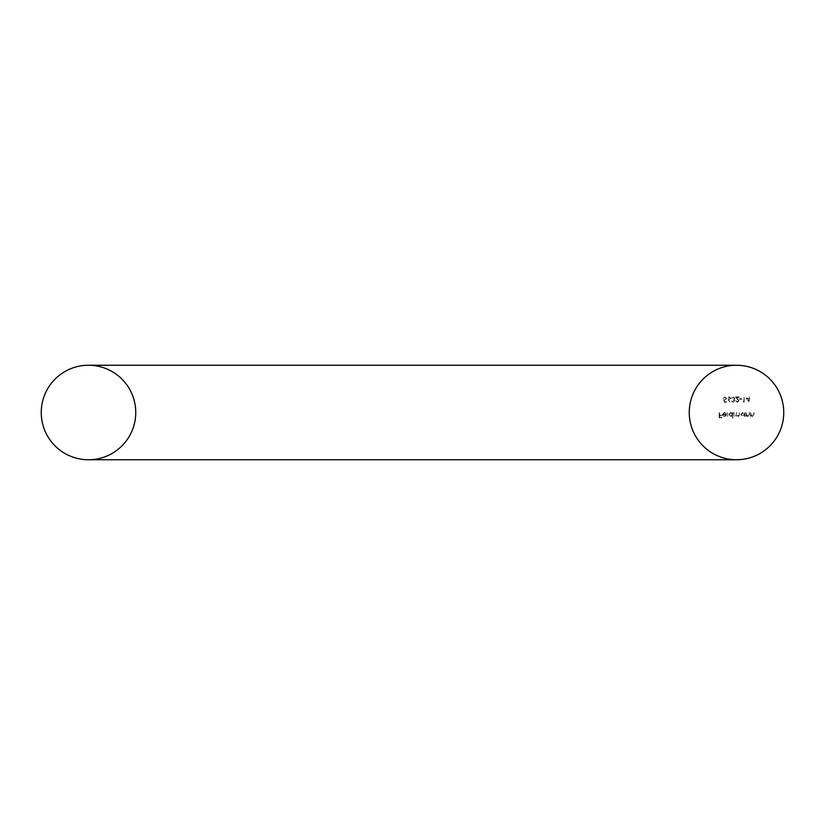 <?xml version="1.0" encoding="UTF-8"?>
<svg xmlns="http://www.w3.org/2000/svg" width="825" height="825" viewBox="0 0 825 825"><rect width="100%" height="100%" fill="white"/><g stroke="black" fill="none" stroke-linecap="round" stroke-linejoin="round"><path stroke-width="0.62" stroke-dasharray="4.12 3.09" d="M742.892 401.692L744.191 402.249L744.191 396.887L743.717 401.692L742.892 401.692L744.191 402.249L744.191 396.887L743.717 401.692L742.892 401.692M737.395 401.837L735.673 400.599L737.426 402.383L739.045 400.795L736.622 397.433L739.107 397.433L739.107 396.887L735.467 396.887L738.561 400.744L737.395 401.837L735.673 400.599L737.426 402.383L739.045 400.795L736.622 397.433L739.107 397.433L739.107 396.887L735.467 396.887L738.561 400.744L737.395 401.837M728.104 399.939L730.073 402.095L728.65 399.929L730.795 398.392L729.125 396.753L727.506 398.382L730.073 402.095L728.65 399.929L730.795 398.392L729.125 396.753L727.506 398.382L728.104 399.939M750.544 412.5L750.544 416.419L751.028 415.707L752.513 416.481L753.978 414.501L753.978 412.5L753.442 415.233L752.431 416.006L751.101 414.965L750.544 412.5L750.544 416.419L751.028 415.707L752.513 416.481L753.978 414.501L753.978 412.5L753.442 415.233L752.431 416.006L751.101 414.965L750.544 412.5M744.439 416.419L744.913 412.5L744.439 413.181L742.83 412.428L740.788 414.47L742.851 416.481L744.439 415.687L744.913 416.419L744.913 412.5L744.439 413.181L742.83 412.428L740.788 414.47L742.851 416.481L744.439 415.687L744.439 416.419M732.414 417.997L732.889 412.5L732.414 413.181L730.816 412.428L728.774 414.47L730.826 416.481L732.414 415.656L732.889 417.997L732.889 412.5L732.414 413.181L730.816 412.428L728.774 414.47L730.826 416.481L732.414 415.656L732.414 417.997M724.36 412.912L726.227 413.511L724.422 412.428L722.452 414.449L722.906 415.759L724.433 416.481L726.01 415.718L726.433 414.356L722.937 414.356L724.36 412.912L726.227 413.511L724.422 412.428L722.452 414.449L722.906 415.759L724.433 416.481L726.01 415.718L726.433 414.356L722.937 414.356L724.36 412.912M736.498 459.752A47.252 47.252 0 0 0 777.418 388.874A47.252 47.252 0 0 0 695.578 388.874A47.252 47.252 0 0 0 736.498 459.752A47.252 47.252 0 0 0 783.75 412.5A47.252 47.252 0 0 0 736.498 365.248A47.252 47.252 0 0 0 689.246 412.5A47.252 47.252 0 0 0 736.498 459.752A47.252 47.252 0 0 0 783.75 412.5A47.252 47.252 0 0 0 736.498 365.248A47.252 47.252 0 0 0 689.246 412.5A47.252 47.252 0 0 0 736.498 459.752A47.252 47.252 0 0 1 689.246 412.5A47.252 47.252 0 0 1 736.498 365.248A47.252 47.252 0 0 0 689.246 412.5A47.252 47.252 0 0 0 736.498 459.752L88.502 459.752A47.252 47.252 0 0 0 135.754 412.5A47.252 47.252 0 0 0 88.502 365.248L736.498 365.248M719.153 412.5L719.153 417.863L721.762 417.863L721.762 417.306L719.637 417.306L719.637 415.656L721.762 415.656L721.762 415.109L719.637 415.109L719.637 412.5L719.153 417.863L721.762 417.863L721.762 417.306L719.637 417.306L719.637 415.656L721.762 415.656L721.762 415.109L719.637 415.109L719.153 412.5M727.33 412.5L727.815 417.997L727.33 412.5M733.992 412.5L733.992 416.419L734.477 415.738L735.828 416.481L737.065 415.542L738.509 416.481L739.829 414.624L739.355 412.5L739.355 414.624L738.427 416.006L736.673 412.5L735.735 416.006L733.992 412.5L733.992 416.419L734.477 415.738L735.828 416.481L737.065 415.542L738.509 416.481L739.829 414.624L739.355 412.5L739.355 414.624L738.427 416.006L736.673 412.5L735.735 416.006L733.992 412.5M746.017 412.5L746.017 416.419L746.491 415.707L747.986 416.481L749.451 414.501L749.451 412.5L748.914 415.233L747.904 416.006L746.573 414.965L746.017 412.5L746.017 416.419L746.491 415.707L747.986 416.481L749.451 414.501L749.451 412.5L748.914 415.233L747.904 416.006L746.573 414.965L746.017 412.5M724.278 402.249L726.474 402.249L726.474 401.692L724.649 401.692L724.36 400.29L726.681 398.64L724.804 396.753L723.174 398.258L724.835 397.299L726.196 398.661L724.907 399.847L723.721 399.568L724.278 402.249L726.474 402.249L726.474 401.692L724.649 401.692L724.36 400.29L726.681 398.64L724.804 396.753L723.174 398.258L724.835 397.299L726.196 398.661L724.907 399.847L723.721 399.568L724.278 402.249M733.157 401.837L731.558 401.012L733.147 402.383L734.714 400.991L734.085 399.888L734.993 398.485L733.136 396.753L731.352 398.331L733.147 397.299L734.508 398.434L732.858 399.568L734.229 400.991L733.157 401.837L731.558 401.012L733.147 402.383L734.714 400.991L734.085 399.888L734.993 398.485L733.136 396.753L731.352 398.331L733.147 397.299L734.508 398.434L732.858 399.568L734.229 400.991L733.157 401.837M739.592 398.671L739.592 399.228L741.654 399.228L741.654 398.671L739.592 398.671L739.592 399.228L741.654 399.228L741.654 398.671L739.592 398.671M746.182 398.124L749.203 402.383L749.203 398.671L749.822 398.671L749.203 396.887L748.729 398.124L746.182 398.124L749.203 402.383L749.203 398.671L749.822 398.671L749.203 396.887L748.729 398.124L746.182 398.124M722.989 414.831L725.959 414.831L724.463 416.006L722.989 414.831L725.959 414.831L724.463 416.006L722.989 414.831M730.826 412.912L732.414 414.449L730.837 416.006L729.248 414.459L730.826 412.912L732.414 414.449L730.837 416.006L729.248 414.459L730.826 412.912M742.851 412.912L744.439 414.449L742.861 416.006L741.273 414.459L742.851 412.912L744.439 414.449L742.861 416.006L741.273 414.459L742.851 412.912M729.145 397.299L730.321 398.362L729.104 399.434L727.98 398.362L729.145 397.299L730.321 398.362L729.104 399.434L727.98 398.362L729.145 397.299M747.13 398.671L748.729 398.671L748.729 401.002L747.13 398.671L748.729 398.671L748.729 401.002L747.13 398.671"/><path stroke-width="1.24" d="M736.498 365.248A47.252 47.252 0 0 1 777.418 436.126A47.252 47.252 0 0 1 695.578 436.126A47.252 47.252 0 0 1 736.498 365.248L88.502 365.248A47.252 47.252 0 0 1 135.754 412.5A47.252 47.252 0 0 1 88.502 459.752A47.252 47.252 0 0 1 41.25 412.5A47.252 47.252 0 0 1 88.502 365.248A47.252 47.252 0 0 1 135.754 412.5A47.252 47.252 0 0 1 88.502 459.752A47.252 47.252 0 0 1 41.25 412.5A47.252 47.252 0 0 1 88.502 365.248A47.252 47.252 0 0 0 41.25 412.5A47.252 47.252 0 0 0 88.502 459.752L736.498 459.752A47.252 47.252 0 0 0 783.75 412.5A47.252 47.252 0 0 0 736.498 365.248A47.252 47.252 0 0 1 783.75 412.5A47.252 47.252 0 0 1 736.498 459.752"/></g></svg>
